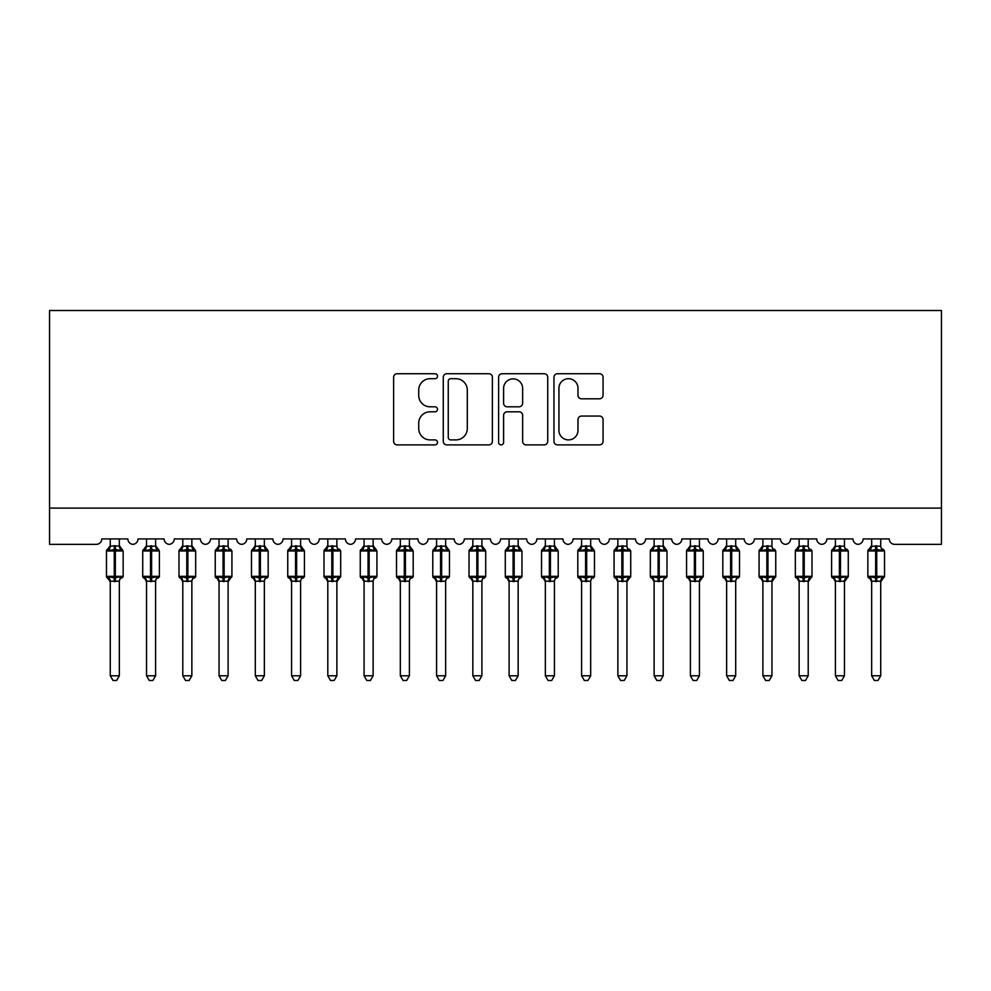 <?xml version="1.0" encoding="UTF-8"?>
<svg xmlns="http://www.w3.org/2000/svg" width="991" height="991" viewBox="0 0 991 991"><rect width="100%" height="100%" fill="white"/><g stroke="black" fill="none" stroke-linecap="round" stroke-linejoin="round"><path stroke-width="1.49" d="M437.489 376.208A2.49 2.49 0 0 0 434.999 373.718L397.193 373.718A3.555 3.555 0 0 0 393.625 377.274L393.625 441.329A3.555 3.555 0 0 0 397.193 444.885L434.999 444.885A2.49 2.49 0 0 0 437.489 442.395A2.49 2.49 0 0 0 434.999 439.905L430.106 439.905A11.384 11.384 0 0 1 418.722 428.521L418.722 423.182A11.384 11.384 0 0 1 430.106 411.798L434.999 411.798A2.49 2.49 0 0 0 437.489 409.295A2.49 2.49 0 0 0 434.999 406.805L430.106 406.805A11.384 11.384 0 0 1 418.722 395.421L418.722 390.082A11.384 11.384 0 0 1 430.106 378.698L434.999 378.698A2.49 2.49 0 0 0 437.489 376.208M599.505 398.803A3.555 3.555 0 0 0 603.061 395.248L603.061 377.274A3.555 3.555 0 0 0 599.505 373.718L557.512 373.718A3.555 3.555 0 0 0 553.957 377.274L553.957 441.329A3.555 3.555 0 0 0 557.512 444.885L599.505 444.885A3.555 3.555 0 0 0 603.061 441.329L603.061 419.627A3.555 3.555 0 0 0 599.505 416.059L581.531 416.059A3.555 3.555 0 0 0 577.976 419.627L577.976 430.391A9.514 9.514 0 0 1 568.45 439.905A9.514 9.514 0 0 1 558.936 430.391L558.936 388.212A9.514 9.514 0 0 1 568.45 378.698A9.514 9.514 0 0 1 577.976 388.212L577.976 395.248A3.555 3.555 0 0 0 581.531 398.803L599.505 398.803M941.45 508.098L941.45 310.505L49.55 310.505L49.55 544.356L96.325 544.356A5.438 5.438 0 0 0 101.763 538.918L127.864 538.918A5.438 5.438 0 0 0 132.943 544.344A5.438 5.438 0 0 0 138.009 538.918L164.122 538.918A5.438 5.438 0 0 0 169.201 544.344A5.438 5.438 0 0 0 174.267 538.918L200.38 538.918A5.438 5.438 0 0 0 205.447 544.344A5.438 5.438 0 0 0 210.526 538.918L236.626 538.918A5.438 5.438 0 0 0 241.705 544.344A5.438 5.438 0 0 0 246.784 538.918L272.884 538.918A5.438 5.438 0 0 0 277.963 544.344A5.438 5.438 0 0 0 283.042 538.918L309.142 538.918A5.438 5.438 0 0 0 314.221 544.344A5.438 5.438 0 0 0 319.3 538.918L345.401 538.918A5.438 5.438 0 0 0 350.48 544.344A5.438 5.438 0 0 0 355.546 538.918L381.659 538.918A5.438 5.438 0 0 0 386.738 544.344A5.438 5.438 0 0 0 391.804 538.918L417.917 538.918A5.438 5.438 0 0 0 422.984 544.344A5.438 5.438 0 0 0 428.062 538.918L454.163 538.918A5.438 5.438 0 0 0 459.242 544.344A5.438 5.438 0 0 0 464.321 538.918L490.421 538.918A5.438 5.438 0 0 0 495.5 544.344A5.438 5.438 0 0 0 500.579 538.918L526.679 538.918A5.438 5.438 0 0 0 531.758 544.344A5.438 5.438 0 0 0 536.837 538.918L562.938 538.918A5.438 5.438 0 0 0 568.016 544.344A5.438 5.438 0 0 0 573.083 538.918L599.196 538.918A5.438 5.438 0 0 0 604.262 544.344A5.438 5.438 0 0 0 609.341 538.918L635.454 538.918A5.438 5.438 0 0 0 640.52 544.344A5.438 5.438 0 0 0 645.599 538.918L671.7 538.918A5.438 5.438 0 0 0 676.779 544.344A5.438 5.438 0 0 0 681.858 538.918L707.958 538.918A5.438 5.438 0 0 0 713.037 544.344A5.438 5.438 0 0 0 718.116 538.918L744.216 538.918A5.438 5.438 0 0 0 749.295 544.344A5.438 5.438 0 0 0 754.374 538.918L780.474 538.918A5.438 5.438 0 0 0 785.553 544.344A5.438 5.438 0 0 0 790.62 538.918L816.733 538.918A5.438 5.438 0 0 0 821.799 544.344A5.438 5.438 0 0 0 826.878 538.918L852.991 538.918A5.438 5.438 0 0 0 858.057 544.344A5.438 5.438 0 0 0 863.136 538.918L889.237 538.918A5.438 5.438 0 0 0 894.675 544.356L941.45 544.356L941.45 508.098L49.55 508.098M492.391 377.274A3.555 3.555 0 0 0 488.823 373.718L446.83 373.718A3.555 3.555 0 0 0 443.274 377.274L443.274 441.329A3.555 3.555 0 0 0 446.83 444.885L488.823 444.885A3.555 3.555 0 0 0 492.391 441.329L492.391 377.274M502.177 373.718L544.17 373.718A3.555 3.555 0 0 1 547.726 377.274L547.726 441.329A3.555 3.555 0 0 1 544.17 444.885L526.196 444.885A3.555 3.555 0 0 1 522.641 441.329L522.641 415.353A3.555 3.555 0 0 0 519.073 411.798L507.157 411.798A3.555 3.555 0 0 0 503.601 415.353L503.601 442.395A2.49 2.49 0 0 1 501.099 444.885A2.49 2.49 0 0 1 498.609 442.395L498.609 377.274A3.555 3.555 0 0 1 502.177 373.718M450.744 378.698A2.49 2.49 0 0 0 448.254 381.188L448.254 437.415A2.49 2.49 0 0 0 450.744 439.905L455.91 439.905A11.384 11.384 0 0 0 467.294 428.521L467.294 390.082A11.384 11.384 0 0 0 455.91 378.698L450.744 378.698M522.641 388.398A9.514 9.514 0 0 0 513.115 378.872A9.514 9.514 0 0 0 503.601 388.398L503.601 403.25A3.555 3.555 0 0 0 507.157 406.805L519.073 406.805A3.555 3.555 0 0 0 522.641 403.25L522.641 388.398M119.341 538.918L119.341 546.128A3.989 3.803 180 0 0 121.435 549.448L120.654 550.612L115.352 549.336L108.96 550.612L107.66 549.274A1.809 1.809 0 0 0 106.471 550.971L106.471 576.353A1.809 1.809 0 0 0 107.66 578.05L108.96 576.7L114.262 577.976L120.654 576.7L121.435 577.877A3.989 3.803 -0 0 0 119.341 581.221L110.274 581.197A3.989 3.803 -0 0 0 108.18 577.877L108.18 577.877M110.274 538.918L110.274 546.289L114.262 545.756L114.262 576.353L123.144 576.353L123.144 550.971L106.471 550.971L106.471 576.353L114.262 576.353L114.262 581.568M119.341 581.221L119.341 675.788L110.274 675.788L110.274 581.197M114.262 545.756L119.341 546.103M108.96 550.612L110.274 546.289M119.911 548.58L120.654 550.612M108.96 576.7L110.274 581.036M120.654 576.7L119.341 581.036M119.341 675.788L116.616 680.495L112.999 680.495L110.274 675.788M123.144 550.971L121.955 549.274A1.809 1.809 0 0 1 122.488 549.571M121.955 578.05L123.144 576.353A1.809 1.809 0 0 1 123.045 576.948M155.599 538.918L155.599 546.103A3.989 3.803 180 0 0 157.693 549.448L156.912 550.612L151.611 549.336L145.219 550.612L143.918 549.274A1.809 1.809 0 0 0 142.729 550.971L142.729 576.353A1.809 1.809 0 0 0 143.918 578.05L142.729 576.353L159.402 576.353L159.402 550.971L155.599 545.521L158.213 549.274A1.809 1.809 0 0 1 158.733 549.571M158.213 578.05L159.402 576.353A1.809 1.809 0 0 1 159.303 576.948M155.599 581.221L146.532 581.197A3.989 3.803 -0 0 0 144.438 577.877L145.219 576.7L150.521 577.976L156.912 576.7L157.693 577.877A3.989 3.803 -0 0 0 155.599 581.221L155.599 675.788L152.874 680.495L149.257 680.495L146.532 675.788L146.532 581.197M191.858 538.918L191.858 546.103A3.989 3.803 180 0 0 193.951 549.448L193.171 550.612L187.869 549.336L181.477 550.612L180.176 549.274A1.809 1.809 0 0 0 178.987 550.971L178.987 576.353A1.809 1.809 0 0 0 180.176 578.05L178.987 576.353L195.661 576.353L195.661 550.971L191.858 545.521L194.471 549.274A1.809 1.809 0 0 1 194.992 549.571M194.471 578.05L195.661 576.353A1.809 1.809 0 0 1 195.561 576.948M191.858 581.221L182.79 581.197A3.989 3.803 -0 0 0 180.696 577.877L181.477 576.7L186.779 577.976L193.171 576.7L193.951 577.877A3.989 3.803 -0 0 0 191.858 581.221L191.858 675.788L189.132 680.495L185.515 680.495L182.79 675.788L182.79 581.197M228.116 538.918L228.116 546.103A3.989 3.803 180 0 0 230.209 549.448L229.429 550.612L224.127 549.336L217.735 550.612L216.434 549.274A1.809 1.809 0 0 0 215.245 550.971L215.245 576.353A1.809 1.809 0 0 0 216.434 578.05L215.245 576.353L231.919 576.353A1.809 1.809 0 0 1 231.82 576.948M228.116 581.221L219.048 581.197A3.989 3.803 -0 0 0 216.955 577.877L217.735 576.7L223.037 577.976L229.429 576.7L230.209 577.877A3.989 3.803 -0 0 0 228.116 581.221L228.116 675.788L225.391 680.495L221.773 680.495L219.048 675.788L219.048 581.197M264.362 538.918L264.362 546.103A3.989 3.803 180 0 0 266.468 549.448L265.687 550.612L260.385 549.336L253.993 550.612L252.68 549.274A1.809 1.809 0 0 0 251.491 550.971L251.491 576.353A1.809 1.809 0 0 0 252.68 578.05L251.491 576.353L268.177 576.353L268.177 550.971L264.362 545.521L266.988 549.274A1.809 1.809 0 0 1 267.508 549.571M266.988 578.05L268.177 576.353A1.809 1.809 0 0 1 268.078 576.948M264.362 581.221L255.306 581.197A3.989 3.803 -0 0 0 253.213 577.877L253.993 576.7L259.295 577.976L265.687 576.7L266.468 577.877A3.989 3.803 -0 0 0 264.362 581.221L264.362 675.788L261.649 680.495L258.019 680.495L255.306 675.788L255.306 581.197M146.532 581.804L144.438 577.877M146.532 675.788L155.599 675.788M146.532 538.918L146.532 546.289L155.599 546.128M145.219 550.612L146.532 546.289M156.169 548.58L156.912 550.612M145.219 576.7L146.532 581.036M156.912 576.7L155.599 581.036M182.79 581.804L180.696 577.877M182.79 675.788L191.858 675.788M182.79 538.918L182.79 546.289L191.858 546.128M181.477 550.612L182.79 546.289M192.427 548.58L193.171 550.612M181.477 576.7L182.79 581.036M193.171 576.7L191.858 581.036M219.048 581.804L216.955 577.877M230.73 578.05L228.116 581.804L231.919 576.353L231.919 550.971L215.245 550.971L219.048 545.521M219.048 675.788L228.116 675.788M219.048 538.918L219.048 546.289L228.116 546.128M217.735 550.612L219.048 546.289M228.686 548.58L229.429 550.612M217.735 576.7L219.048 581.036M229.429 576.7L228.116 581.036M255.306 581.804L253.213 577.877M255.306 675.788L264.362 675.788M255.306 538.918L255.306 546.289L264.362 546.128M253.993 550.612L255.306 546.289M264.944 548.58L265.687 550.612M253.993 576.7L255.306 581.036M265.687 576.7L264.374 581.036M300.62 538.918L300.62 546.103A3.989 3.803 180 0 0 302.713 549.448L301.933 550.612L296.631 549.336L290.239 550.612L288.938 549.274A1.809 1.809 0 0 0 287.749 550.971L287.749 576.353A1.809 1.809 0 0 0 288.938 578.05L287.749 576.353L304.435 576.353L304.435 550.971L300.62 545.521L303.246 549.274A1.809 1.809 0 0 1 303.766 549.571M303.246 578.05L304.435 576.353A1.809 1.809 0 0 1 304.336 576.948M300.62 581.221L291.565 581.197A3.989 3.803 -0 0 0 289.471 577.877L290.239 576.7L295.553 577.976L301.933 576.7L302.713 577.877A3.989 3.803 -0 0 0 300.62 581.221L300.62 675.788L297.907 680.495L294.277 680.495L291.565 675.788L291.565 581.197M291.565 581.804L289.471 577.877M291.565 675.788L300.62 675.788M291.565 538.918L291.552 546.289L300.62 546.128M290.239 550.612L291.552 546.289M301.202 548.58L301.933 550.612M290.239 576.7L291.552 581.036M301.933 576.7L300.632 581.036M336.878 538.918L336.878 546.103A3.989 3.803 180 0 0 338.972 549.448L338.191 550.612L332.889 549.336L326.497 550.612L325.197 549.274A1.809 1.809 0 0 0 324.007 550.971L324.007 576.353A1.809 1.809 0 0 0 325.197 578.05L324.007 576.353L340.681 576.353A1.809 1.809 0 0 1 340.582 576.948M336.878 581.221L327.81 581.197A3.989 3.803 -0 0 0 325.717 577.877L326.497 576.7L331.799 577.976L338.191 576.7L338.972 577.877A3.989 3.803 -0 0 0 336.878 581.221L336.878 675.788L334.153 680.495L330.536 680.495L327.81 675.788L327.81 581.197M327.81 581.804L325.717 577.877M339.492 578.05L336.878 581.804L340.681 576.353L340.681 550.971L324.007 550.971L327.81 545.521M327.81 675.788L336.878 675.788M327.81 538.918L327.81 546.289L336.878 546.128M326.497 550.612L327.81 546.289M337.448 548.58L338.191 550.612M326.497 576.7L327.81 581.036M338.191 576.7L336.878 581.036M373.136 538.918L373.136 546.103A3.989 3.803 180 0 0 375.23 549.448L374.449 550.612L369.147 549.336L362.756 550.612L361.455 549.274A1.809 1.809 0 0 0 360.266 550.971L360.266 576.353A1.809 1.809 0 0 0 361.455 578.05L360.266 576.353L376.939 576.353L376.939 550.971L373.136 545.521L375.75 549.274A1.809 1.809 0 0 1 376.27 549.571M375.75 578.05L376.939 576.353A1.809 1.809 0 0 1 376.84 576.948M373.136 581.221L364.069 581.197A3.989 3.803 -0 0 0 361.975 577.877L362.756 576.7L368.057 577.976L374.449 576.7L375.23 577.877A3.989 3.803 -0 0 0 373.136 581.221L373.136 675.788L370.411 680.495L366.794 680.495L364.069 675.788L364.069 581.197M364.069 581.804L361.975 577.877M364.069 675.788L373.136 675.788M364.069 538.918L364.069 546.289L373.136 546.128M362.756 550.612L364.069 546.289M373.706 548.58L374.449 550.612M362.756 576.7L364.069 581.036M374.449 576.7L373.136 581.036M409.394 538.918L409.394 546.103A3.989 3.803 180 0 0 411.488 549.448L410.708 550.612L405.406 549.336L399.014 550.612L397.713 549.274A1.809 1.809 0 0 0 396.524 550.971L396.524 576.353A1.809 1.809 0 0 0 397.713 578.05L396.524 576.353L413.197 576.353L413.197 550.971L409.394 545.521L412.008 549.274A1.809 1.809 0 0 1 412.529 549.571M412.008 578.05L413.197 576.353A1.809 1.809 0 0 1 413.098 576.948M409.394 581.221L400.327 581.197A3.989 3.803 -0 0 0 398.233 577.877L399.014 576.7L404.316 577.976L410.708 576.7L411.488 577.877A3.989 3.803 -0 0 0 409.394 581.221L409.394 675.788L406.669 680.495L403.052 680.495L400.327 675.788L400.327 581.197M400.327 581.804L398.233 577.877M400.327 675.788L409.394 675.788M400.327 538.918L400.327 546.289L409.394 546.128M399.014 550.612L400.327 546.289M409.964 548.58L410.708 550.612M399.014 576.7L400.327 581.036M410.708 576.7L409.394 581.036M445.653 538.918L445.653 546.103A3.989 3.803 180 0 0 447.746 549.448L446.966 550.612L441.664 549.336L435.272 550.612L433.971 549.274A1.809 1.809 0 0 0 432.782 550.971L432.782 576.353A1.809 1.809 0 0 0 433.971 578.05L432.782 576.353L449.456 576.353L449.456 550.971L445.653 545.521L448.266 549.274A1.809 1.809 0 0 1 448.787 549.571M448.266 578.05L449.456 576.353A1.809 1.809 0 0 1 449.357 576.948M445.653 581.221L436.585 581.197A3.989 3.803 -0 0 0 434.492 577.877L435.272 576.7L440.574 577.976L446.966 576.7L447.746 577.877A3.989 3.803 -0 0 0 445.653 581.221L445.653 675.788L442.927 680.495L439.31 680.495L436.585 675.788L436.585 581.197M436.585 581.804L434.492 577.877M436.585 675.788L445.653 675.788M436.585 538.918L436.585 546.289L445.653 546.128M435.272 550.612L436.585 546.289M446.223 548.58L446.966 550.612M435.272 576.7L436.585 581.036M446.966 576.7L445.653 581.036M481.899 538.918L481.899 546.103A3.989 3.803 180 0 0 484.004 549.448L483.224 550.612L477.91 549.336L471.53 550.612L470.217 549.274A1.809 1.809 0 0 0 469.028 550.971L469.028 576.353A1.809 1.809 0 0 0 470.217 578.05L469.028 576.353L485.714 576.353L485.714 550.971L481.899 545.521L484.525 549.274A1.809 1.809 0 0 1 485.045 549.571M484.525 578.05L485.714 576.353A1.809 1.809 0 0 1 485.615 576.948M481.899 581.221L472.843 581.197A3.989 3.803 -0 0 0 470.75 577.877L471.53 576.7L476.832 577.976L483.224 576.7L484.004 577.877A3.989 3.803 -0 0 0 481.899 581.221L481.899 675.788L479.186 680.495L475.556 680.495L472.843 675.788L472.843 581.197M472.843 581.804L470.75 577.877M472.843 675.788L481.899 675.788M472.843 538.918L472.831 546.289L481.899 546.128M471.53 550.612L472.831 546.289M482.481 548.58L483.224 550.612M471.53 576.7L472.831 581.036M483.224 576.7L481.911 581.036M518.157 538.918L518.157 546.103A3.989 3.803 180 0 0 520.25 549.448L519.47 550.612L514.168 549.336L507.776 550.612L506.475 549.274A1.809 1.809 0 0 0 505.286 550.971L505.286 576.353A1.809 1.809 0 0 0 506.475 578.05L505.286 576.353L521.972 576.353L521.972 550.971L518.157 545.521L520.783 549.274A1.809 1.809 0 0 1 521.303 549.571M520.783 578.05L521.972 576.353A1.809 1.809 0 0 1 521.873 576.948M518.157 581.221L509.101 581.197A3.989 3.803 -0 0 0 506.996 577.877L507.776 576.7L513.09 577.976L519.47 576.7L520.25 577.877A3.989 3.803 -0 0 0 518.157 581.221L518.157 675.788L515.444 680.495L511.814 680.495L509.101 675.788L509.101 581.197M509.101 581.804L506.996 577.877M509.101 675.788L518.157 675.788M509.101 538.918L509.089 546.289L518.157 546.128M507.776 550.612L509.089 546.289M518.727 548.58L519.47 550.612M507.776 576.7L509.089 581.036M519.47 576.7L518.169 581.036M554.415 538.918L554.415 546.103A3.989 3.803 180 0 0 556.508 549.448L555.728 550.612L550.426 549.336L544.034 550.612L542.734 549.274A1.809 1.809 0 0 0 541.544 550.971L541.544 576.353A1.809 1.809 0 0 0 542.734 578.05L541.544 576.353L558.218 576.353L558.218 550.971L554.415 545.521L557.029 549.274A1.809 1.809 0 0 1 557.561 549.571M557.029 578.05L558.218 576.353A1.809 1.809 0 0 1 558.119 576.948M554.415 581.221L545.347 581.197A3.989 3.803 -0 0 0 543.254 577.877L544.034 576.7L549.336 577.976L555.728 576.7L556.508 577.877A3.989 3.803 -0 0 0 554.415 581.221L554.415 675.788L551.69 680.495L548.073 680.495L545.347 675.788L545.347 581.197M545.347 581.804L543.254 577.877M545.347 675.788L554.415 675.788M545.347 538.918L545.347 546.289L554.415 546.128M544.034 550.612L545.347 546.289M554.985 548.58L555.728 550.612M544.034 576.7L545.347 581.036M555.728 576.7L554.415 581.036M590.673 538.918L590.673 546.103A3.989 3.803 180 0 0 592.767 549.448L591.986 550.612L586.684 549.336L580.292 550.612L578.992 549.274A1.809 1.809 0 0 0 577.803 550.971L577.803 576.353A1.809 1.809 0 0 0 578.992 578.05L577.803 576.353L594.476 576.353L594.476 550.971L590.673 545.521L593.287 549.274A1.809 1.809 0 0 1 593.807 549.571M593.287 578.05L594.476 576.353A1.809 1.809 0 0 1 594.377 576.948M590.673 581.221L581.606 581.197A3.989 3.803 -0 0 0 579.512 577.877L580.292 576.7L585.594 577.976L591.986 576.7L592.767 577.877A3.989 3.803 -0 0 0 590.673 581.221L590.673 675.788L587.948 680.495L584.331 680.495L581.606 675.788L581.606 581.197M581.606 581.804L579.512 577.877M581.606 675.788L590.673 675.788M581.606 538.918L581.606 546.289L590.673 546.128M580.292 550.612L581.606 546.289M591.243 548.58L591.986 550.612M580.292 576.7L581.606 581.036M591.986 576.7L590.673 581.036M626.931 538.918L626.931 546.103A3.989 3.803 180 0 0 629.025 549.448L628.244 550.612L622.943 549.336L616.551 550.612L615.25 549.274A1.809 1.809 0 0 0 614.061 550.971L614.061 576.353A1.809 1.809 0 0 0 615.25 578.05L614.061 576.353L630.734 576.353A1.809 1.809 0 0 1 630.635 576.948M626.931 581.221L617.864 581.197A3.989 3.803 -0 0 0 615.77 577.877L616.551 576.7L621.852 577.976L628.244 576.7L629.025 577.877A3.989 3.803 -0 0 0 626.931 581.221L626.931 675.788L624.206 680.495L620.589 680.495L617.864 675.788L617.864 581.197M617.864 581.804L615.77 577.877M629.545 578.05L626.931 581.804L630.734 576.353L630.734 550.971L614.061 550.971L617.864 545.521M617.864 675.788L626.931 675.788M617.864 538.918L617.864 546.289L626.931 546.128M616.551 550.612L617.864 546.289M627.501 548.58L628.244 550.612M616.551 576.7L617.864 581.036M628.244 576.7L626.931 581.036M663.19 538.918L663.19 546.103A3.989 3.803 180 0 0 665.283 549.448L664.503 550.612L659.201 549.336L652.809 550.612L651.508 549.274A1.809 1.809 0 0 0 650.319 550.971L650.319 576.353A1.809 1.809 0 0 0 651.508 578.05L650.319 576.353L666.993 576.353L666.993 550.971L663.19 545.521L665.803 549.274A1.809 1.809 0 0 1 666.324 549.571M665.803 578.05L666.993 576.353A1.809 1.809 0 0 1 666.893 576.948M663.19 581.221L654.122 581.197A3.989 3.803 -0 0 0 652.028 577.877L652.809 576.7L658.111 577.976L664.503 576.7L665.283 577.877A3.989 3.803 -0 0 0 663.19 581.221L663.19 675.788L660.464 680.495L656.847 680.495L654.122 675.788L654.122 581.197M654.122 581.804L652.028 577.877M654.122 675.788L663.19 675.788M654.122 538.918L654.122 546.289L663.19 546.128M652.809 550.612L654.122 546.289M663.759 548.58L664.503 550.612M652.809 576.7L654.122 581.036M664.503 576.7L663.19 581.036M699.435 538.918L699.435 546.103A3.989 3.803 180 0 0 701.529 549.448L700.761 550.612L695.447 549.336L689.067 550.612L687.754 549.274A1.809 1.809 0 0 0 686.565 550.971L686.565 576.353A1.809 1.809 0 0 0 687.754 578.05L686.565 576.353L703.251 576.353A1.809 1.809 0 0 1 703.152 576.948M699.435 581.221L690.38 581.197A3.989 3.803 -0 0 0 688.287 577.877L689.067 576.7L694.369 577.976L700.761 576.7L701.529 577.877A3.989 3.803 -0 0 0 699.435 581.221L699.435 675.788L696.723 680.495L693.093 680.495L690.38 675.788L690.38 581.197M690.38 581.804L688.287 577.877M702.062 578.05L699.435 581.804L703.251 576.353L703.251 550.971L686.565 550.971L690.38 545.521M690.38 675.788L699.435 675.788M690.38 538.918L690.368 546.289L699.435 546.128M689.067 550.612L690.368 546.289M700.018 548.58L700.761 550.612M689.067 576.7L690.368 581.036M700.761 576.7L699.448 581.036M735.694 538.918L735.694 546.103A3.989 3.803 180 0 0 737.787 549.448L737.007 550.612L731.705 549.336L725.313 550.612L724.012 549.274A1.809 1.809 0 0 0 722.823 550.971L722.823 576.353A1.809 1.809 0 0 0 724.012 578.05L722.823 576.353L739.509 576.353L739.509 550.971L735.694 545.521L738.32 549.274A1.809 1.809 0 0 1 738.84 549.571M738.32 578.05L739.509 576.353A1.809 1.809 0 0 1 739.41 576.948M735.694 581.221L726.638 581.197A3.989 3.803 -0 0 0 724.532 577.877L725.313 576.7L730.615 577.976L737.007 576.7L737.787 577.877A3.989 3.803 -0 0 0 735.694 581.221L735.694 675.788L732.981 680.495L729.351 680.495L726.638 675.788L726.638 581.197M726.638 581.804L724.532 577.877M726.638 675.788L735.694 675.788M726.638 538.918L726.626 546.289L735.694 546.128M725.313 550.612L726.626 546.289M736.263 548.58L737.007 550.612M725.313 576.7L726.626 581.036M737.007 576.7L735.694 581.036M771.952 538.918L771.952 546.103A3.989 3.803 180 0 0 774.045 549.448L773.265 550.612L767.963 549.336L761.571 550.612L760.27 549.274A1.809 1.809 0 0 0 759.081 550.971L759.081 576.353A1.809 1.809 0 0 0 760.27 578.05L759.081 576.353L775.755 576.353A1.809 1.809 0 0 1 775.656 576.948M771.952 581.221L762.884 581.197A3.989 3.803 -0 0 0 760.791 577.877L761.571 576.7L766.873 577.976L773.265 576.7L774.045 577.877A3.989 3.803 -0 0 0 771.952 581.221L771.952 675.788L769.227 680.495L765.609 680.495L762.884 675.788L762.884 581.197M762.884 581.804L760.791 577.877M774.566 578.05L771.952 581.804L775.755 576.353L775.755 550.971L759.081 550.971L762.884 545.521M762.884 675.788L771.952 675.788M762.884 538.918L762.884 546.289L771.952 546.128M761.571 550.612L762.884 546.289M772.522 548.58L773.265 550.612M761.571 576.7L762.884 581.036M773.265 576.7L771.952 581.036M808.21 538.918L808.21 546.103A3.989 3.803 180 0 0 810.304 549.448L809.523 550.612L804.221 549.336L797.829 550.612L796.529 549.274A1.809 1.809 0 0 0 795.339 550.971L795.339 576.353A1.809 1.809 0 0 0 796.529 578.05L795.339 576.353L812.013 576.353A1.809 1.809 0 0 1 811.914 576.948M808.21 581.221L799.142 581.197A3.989 3.803 -0 0 0 797.049 577.877L797.829 576.7L803.131 577.976L809.523 576.7L810.304 577.877A3.989 3.803 -0 0 0 808.21 581.221L808.21 675.788L805.485 680.495L801.868 680.495L799.142 675.788L799.142 581.197M799.142 581.804L797.049 577.877M810.824 578.05L808.21 581.804L812.013 576.353L812.013 550.971L795.339 550.971L799.142 545.521M799.142 675.788L808.21 675.788M799.142 538.918L799.142 546.289L808.21 546.128M797.829 550.612L799.142 546.289M808.78 548.58L809.523 550.612M797.829 576.7L799.142 581.036M809.523 576.7L808.21 581.036M844.468 538.918L844.468 546.103A3.989 3.803 180 0 0 846.562 549.448L845.781 550.612L840.479 549.336L834.088 550.612L832.787 549.274A1.809 1.809 0 0 0 831.598 550.971L831.598 576.353A1.809 1.809 0 0 0 832.787 578.05L831.598 576.353L848.271 576.353A1.809 1.809 0 0 1 848.172 576.948M844.468 581.221L835.401 581.197A3.989 3.803 -0 0 0 833.307 577.877L834.088 576.7L839.389 577.976L845.781 576.7L846.562 577.877A3.989 3.803 -0 0 0 844.468 581.221L844.468 675.788L841.743 680.495L838.126 680.495L835.401 675.788L835.401 581.197M835.401 581.804L833.307 577.877M847.082 578.05L844.468 581.804L848.271 576.353L848.271 550.971L831.598 550.971L835.401 545.521M835.401 675.788L844.468 675.788M835.401 538.918L835.401 546.289L844.468 546.128M834.088 550.612L835.401 546.289M845.038 548.58L845.781 550.612M834.088 576.7L835.401 581.036M845.781 576.7L844.468 581.036M880.726 538.918L880.726 546.103A3.989 3.803 180 0 0 882.82 549.448L882.04 550.612L876.738 549.336L870.346 550.612L869.045 549.274A1.809 1.809 0 0 0 867.856 550.971L867.856 576.353A1.809 1.809 0 0 0 869.045 578.05L867.856 576.353L884.529 576.353A1.809 1.809 0 0 1 884.43 576.948M880.726 581.221L871.659 581.197A3.989 3.803 -0 0 0 869.565 577.877L870.346 576.7L875.648 577.976L882.04 576.7L882.82 577.877A3.989 3.803 -0 0 0 880.726 581.221L880.726 675.788L878.001 680.495L874.384 680.495L871.659 675.788L871.659 581.197M871.659 581.804L869.565 577.877M883.34 578.05L880.726 581.804L884.529 576.353L884.529 550.971L867.856 550.971L871.659 545.521M871.659 675.788L880.726 675.788M871.659 538.918L871.659 546.289L880.726 546.128M870.346 550.612L871.659 546.289M881.296 548.58L882.04 550.612M870.346 576.7L871.659 581.036M882.04 576.7L880.726 581.036M115.352 581.568L115.352 545.756M108.18 549.448A3.989 3.803 180 0 0 110.274 546.103M150.521 545.756L150.521 550.971L142.729 550.971L146.532 545.521M159.402 550.971L150.521 550.971L150.521 581.568M151.611 581.568L151.611 545.756M144.438 549.448A3.989 3.803 180 0 0 146.532 546.103M186.779 545.756L186.779 550.971L178.987 550.971L182.79 545.521M195.661 550.971L186.779 550.971L186.779 581.568M187.869 581.568L187.869 545.756M180.696 549.448A3.989 3.803 180 0 0 182.79 546.103M223.037 545.756L223.037 581.568M224.127 581.568L224.127 545.756M216.955 549.448A3.989 3.803 180 0 0 219.048 546.103M259.295 545.756L259.295 550.971L251.491 550.971L255.306 545.521M268.177 550.971L259.295 550.971L259.295 581.568M260.385 581.568L260.385 545.756M253.213 549.448A3.989 3.803 180 0 0 255.306 546.103M295.553 545.756L295.553 550.971L287.749 550.971L291.565 545.521M304.435 550.971L295.553 550.971L295.553 581.568M296.631 581.568L296.631 545.756M289.471 549.448A3.989 3.803 180 0 0 291.565 546.103M331.799 545.756L331.799 581.568M332.889 581.568L332.889 545.756M325.717 549.448A3.989 3.803 180 0 0 327.81 546.103M368.057 545.756L368.057 550.971L360.266 550.971L364.069 545.521M376.939 550.971L368.057 550.971L368.057 581.568M369.147 581.568L369.147 545.756M361.975 549.448A3.989 3.803 180 0 0 364.069 546.103M404.316 545.756L404.316 550.971L396.524 550.971L400.327 545.521M413.197 550.971L404.316 550.971L404.316 581.568M405.406 581.568L405.406 545.756M398.233 549.448A3.989 3.803 180 0 0 400.327 546.103M440.574 545.756L440.574 550.971L432.782 550.971L436.585 545.521M449.456 550.971L440.574 550.971L440.574 581.568M441.664 581.568L441.664 545.756M434.492 549.448A3.989 3.803 180 0 0 436.585 546.103M476.832 545.756L476.832 550.971L469.028 550.971L472.843 545.521M485.714 550.971L476.832 550.971L476.832 581.568M477.91 581.568L477.91 545.756M470.75 549.448A3.989 3.803 180 0 0 472.843 546.103M513.09 545.756L513.09 550.971L505.286 550.971L509.101 545.521M521.972 550.971L513.09 550.971L513.09 581.568M514.168 581.568L514.168 545.756M506.996 549.448A3.989 3.803 180 0 0 509.101 546.103M549.336 545.756L549.336 550.971L541.544 550.971L545.347 545.521M558.218 550.971L549.336 550.971L549.336 581.568M550.426 581.568L550.426 545.756M543.254 549.448A3.989 3.803 180 0 0 545.347 546.103M585.594 545.756L585.594 550.971L577.803 550.971L581.606 545.521M594.476 550.971L585.594 550.971L585.594 581.568M586.684 581.568L586.684 545.756M579.512 549.448A3.989 3.803 180 0 0 581.606 546.103M621.852 545.756L621.852 581.568M622.943 581.568L622.943 545.756M615.77 549.448A3.989 3.803 180 0 0 617.864 546.103M658.111 545.756L658.111 550.971L650.319 550.971L654.122 545.521M666.993 550.971L658.111 550.971L658.111 581.568M659.201 581.568L659.201 545.756M652.028 549.448A3.989 3.803 180 0 0 654.122 546.103M694.369 545.756L694.369 581.568M695.447 581.568L695.447 545.756M688.287 549.448A3.989 3.803 180 0 0 690.38 546.103M730.615 545.756L730.615 550.971L722.823 550.971L726.638 545.521M739.509 550.971L730.615 550.971L730.615 581.568M731.705 581.568L731.705 545.756M724.532 549.448A3.989 3.803 180 0 0 726.638 546.103M766.873 545.756L766.873 581.568M767.963 581.568L767.963 545.756M760.791 549.448A3.989 3.803 180 0 0 762.884 546.103M803.131 545.756L803.131 581.568M804.221 581.568L804.221 545.756M797.049 549.448A3.989 3.803 180 0 0 799.142 546.103M839.389 545.756L839.389 581.568M840.479 581.568L840.479 545.756M833.307 549.448A3.989 3.803 180 0 0 835.401 546.103M875.648 545.756L875.648 581.568M876.738 581.568L876.738 545.756M869.565 549.448A3.989 3.803 180 0 0 871.659 546.103M106.471 550.971L110.274 545.521M121.955 549.274L119.341 545.521L121.955 549.274M106.471 576.353L110.274 581.804M230.73 549.274L231.919 550.971M142.729 576.353L142.729 550.971M178.987 576.353L178.987 550.971M215.245 576.353L215.245 550.971M251.491 576.353L251.491 550.971M287.749 576.353L287.749 550.971M339.492 549.274L340.681 550.971M324.007 576.353L324.007 550.971M360.266 576.353L360.266 550.971M396.524 576.353L396.524 550.971M432.782 576.353L432.782 550.971M469.028 576.353L469.028 550.971M505.286 576.353L505.286 550.971M541.544 576.353L541.544 550.971M577.803 576.353L577.803 550.971M629.545 549.274L630.734 550.971M614.061 576.353L614.061 550.971M650.319 576.353L650.319 550.971M702.062 549.274L703.251 550.971M686.565 576.353L686.565 550.971M722.823 576.353L722.823 550.971M774.566 549.274L775.755 550.971M759.081 576.353L759.081 550.971M810.824 549.274L812.013 550.971M795.339 576.353L795.339 550.971M847.082 549.274L848.271 550.971M831.598 576.353L831.598 550.971M883.34 549.274L884.529 550.971M867.856 576.353L867.856 550.971"/></g></svg>
